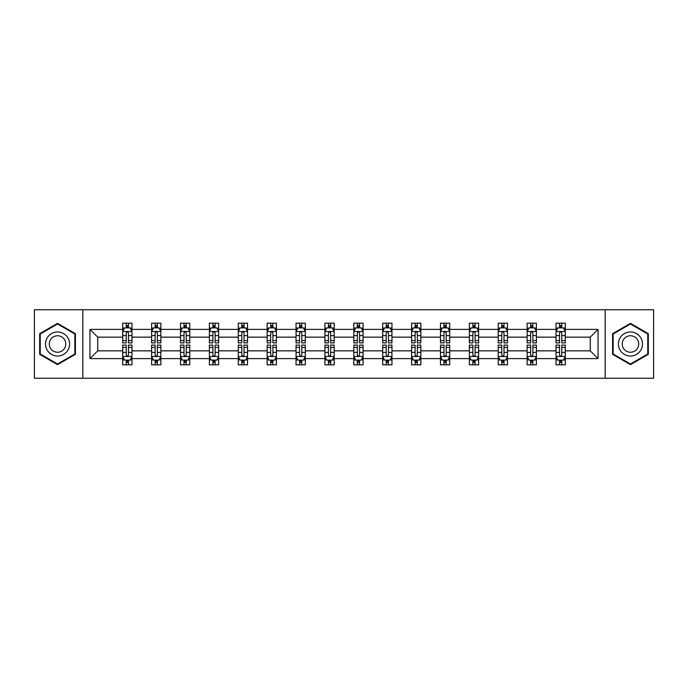 <?xml version="1.0" encoding="UTF-8"?>
<svg xmlns="http://www.w3.org/2000/svg" width="688" height="688" viewBox="0 0 688 688"><rect width="100%" height="100%" fill="white"/><g stroke="black" fill="none" stroke-linecap="round" stroke-linejoin="round"><path stroke-width="1.03" d="M605.182 309.746L34.4 309.746L34.4 378.254L653.6 378.254L653.6 309.746L605.182 309.746L605.182 378.254M565.278 358.629L565.278 350.854L590.27 350.854L598.053 358.629L565.278 358.629L565.278 364.829L561.761 364.829L561.761 360.108M82.818 378.254L82.818 309.746M556.016 358.629L536.391 358.629L536.391 350.854L556.016 350.854L556.016 364.829L565.278 364.829L565.278 359.884L563.532 359.884M536.391 358.629L536.391 364.829L532.873 364.829L532.873 360.108M527.128 358.629L507.503 358.629L507.503 350.854L527.128 350.854L527.128 364.829L536.391 364.829L536.391 359.884L534.645 359.884M507.503 358.629L507.503 364.829L503.986 364.829L503.986 360.108M498.241 358.629L478.616 358.629L478.616 350.854L498.241 350.854L498.241 364.829L507.503 364.829L507.503 359.884L505.766 359.884M478.616 358.629L478.616 364.829L475.098 364.829L475.098 360.108M469.362 358.629L449.728 358.629L449.728 350.854L469.362 350.854L469.362 364.829L478.616 364.829L478.616 359.884L476.879 359.884M449.728 358.629L449.728 364.829L446.211 364.829L446.211 360.108M440.475 358.629L420.841 358.629L420.841 350.854L440.475 350.854L440.475 364.829L449.728 364.829L449.728 359.884L447.991 359.884M420.841 358.629L420.841 364.829L417.324 364.829L417.324 360.108M411.587 358.629L391.962 358.629L391.962 350.854L411.587 350.854L411.587 364.829L420.841 364.829L420.841 359.884L419.104 359.884M391.962 358.629L391.962 364.829L388.436 364.829L388.436 360.108M382.7 358.629L363.075 358.629L363.075 350.854L382.7 350.854L382.7 364.829L391.962 364.829L391.962 359.884L390.216 359.884M363.075 358.629L363.075 364.829L359.557 364.829L359.557 360.108M353.813 358.629L334.187 358.629L334.187 350.854L353.813 350.854L353.813 364.829L363.075 364.829L363.075 359.884L361.329 359.884M334.187 358.629L334.187 364.829L330.67 364.829L330.67 360.108M324.925 358.629L305.3 358.629L305.3 350.854L324.925 350.854L324.925 364.829L334.187 364.829L334.187 359.884L332.442 359.884M305.3 358.629L305.3 364.829L301.783 364.829L301.783 360.108M296.038 358.629L276.413 358.629L276.413 350.854L296.038 350.854L296.038 364.829L305.3 364.829L305.3 359.884L303.563 359.884M276.413 358.629L276.413 364.829L272.895 364.829L272.895 360.108M267.159 358.629L247.525 358.629L247.525 350.854L267.159 350.854L267.159 364.829L276.413 364.829L276.413 359.884L274.675 359.884M247.525 358.629L247.525 364.829L244.008 364.829L244.008 360.108M238.272 358.629L218.638 358.629L218.638 350.854L238.272 350.854L238.272 364.829L247.525 364.829L247.525 359.884L245.788 359.884M218.638 358.629L218.638 364.829L215.12 364.829L215.12 360.108M209.384 358.629L189.759 358.629L189.759 350.854L209.384 350.854L209.384 364.829L218.638 364.829L218.638 359.884L216.901 359.884M189.759 358.629L189.759 364.829L186.242 364.829L186.242 360.108M180.497 358.629L160.872 358.629L160.872 350.854L180.497 350.854L180.497 364.829L189.759 364.829L189.759 359.884L188.013 359.884M160.872 358.629L160.872 364.829L157.354 364.829L157.354 360.108M151.609 358.629L131.984 358.629L131.984 350.854L151.609 350.854L151.609 364.829L160.872 364.829L160.872 359.884L159.126 359.884M131.984 358.629L131.984 364.829L128.467 364.829L128.467 360.108M122.722 358.629L89.947 358.629L89.947 329.371L122.722 329.371L122.722 337.146L97.73 337.146L97.73 350.854L122.722 350.854L122.722 364.829L131.984 364.829L131.984 359.884L130.238 359.884M124.468 328.116L122.722 328.116L122.722 323.171L122.722 329.371M126.239 327.892L126.239 323.171L122.722 323.171L131.984 323.171L131.984 329.371L151.609 329.371L151.609 323.171L160.872 323.171L160.872 329.371L180.497 329.371L180.497 323.171L189.759 323.171L189.759 329.371L209.384 329.371L209.384 323.171L218.638 323.171L218.638 329.371L238.272 329.371L238.272 323.171L247.525 323.171L247.525 329.371L267.159 329.371L267.159 323.171L276.413 323.171L276.413 329.371L296.038 329.371L296.038 323.171L305.3 323.171L305.3 329.371L324.925 329.371L324.925 323.171L334.187 323.171L334.187 329.371L353.813 329.371L353.813 323.171L363.075 323.171L363.075 329.371L382.7 329.371L382.7 323.171L391.962 323.171L391.962 329.371L411.587 329.371L411.587 323.171L420.841 323.171L420.841 329.371L440.475 329.371L440.475 323.171L449.728 323.171L449.728 329.371L469.362 329.371L469.362 323.171L478.616 323.171L478.616 329.371L498.241 329.371L498.241 323.171L507.503 323.171L507.503 329.371L527.128 329.371L527.128 323.171L536.391 323.171L536.391 329.371L556.016 329.371L556.016 323.171L565.278 323.171L565.278 329.371L598.053 329.371L598.053 358.629M556.016 329.371L556.016 337.146L536.391 337.146L536.391 329.371M527.128 329.371L527.128 337.146L507.503 337.146L507.503 329.371M498.241 329.371L498.241 337.146L478.616 337.146L478.616 329.371M469.362 329.371L469.362 337.146L449.728 337.146L449.728 329.371M440.475 329.371L440.475 337.146L420.841 337.146L420.841 329.371M411.587 329.371L411.587 337.146L391.962 337.146L391.962 329.371M382.7 329.371L382.7 337.146L363.075 337.146L363.075 329.371M353.813 329.371L353.813 337.146L334.187 337.146L334.187 329.371M324.925 329.371L324.925 337.146L305.3 337.146L305.3 329.371M296.038 329.371L296.038 337.146L276.413 337.146L276.413 329.371M267.159 329.371L267.159 337.146L247.525 337.146L247.525 329.371M238.272 329.371L238.272 337.146L218.638 337.146L218.638 329.371M209.384 329.371L209.384 337.146L189.759 337.146L189.759 329.371M180.497 329.371L180.497 337.146L160.872 337.146L160.872 329.371M151.609 329.371L151.609 337.146L131.984 337.146L131.984 329.371M89.947 329.371L97.73 337.146M590.27 350.854L590.27 337.146L565.278 337.146L565.278 329.371M559.533 327.798L561.761 327.798M530.646 327.798L532.873 327.798M501.758 327.798L503.986 327.798M472.88 327.798L475.098 327.798M443.992 327.798L446.211 327.798M415.105 327.798L417.324 327.798M386.217 327.798L388.436 327.798M357.33 327.798L359.557 327.798M328.443 327.798L330.67 327.798M299.564 327.798L301.783 327.798M270.676 327.798L272.895 327.798M241.789 327.798L244.008 327.798M212.902 327.798L215.12 327.798M184.014 327.798L186.242 327.798M155.127 327.798L157.354 327.798M126.239 327.798L128.467 327.798M126.239 360.202L128.467 360.202M155.127 360.202L157.354 360.202M184.014 360.202L186.242 360.202M212.902 360.202L215.12 360.202M241.789 360.202L244.008 360.202M270.676 360.202L272.895 360.202M299.564 360.202L301.783 360.202M328.443 360.202L330.67 360.202M357.33 360.202L359.557 360.202M386.217 360.202L388.436 360.202M415.105 360.202L417.324 360.202M443.992 360.202L446.211 360.202M472.88 360.202L475.098 360.202M501.758 360.202L503.986 360.202M530.646 360.202L532.873 360.202M559.533 360.202L561.761 360.202M97.73 350.854L89.947 358.629M598.053 329.371L590.27 337.146M75.413 333.68L57.543 323.369L39.68 333.68L39.68 354.32L57.543 364.631L75.413 354.32L75.413 333.68M612.587 333.68L612.587 354.32L630.457 364.631L648.32 354.32L648.32 333.68L630.457 323.369L612.587 333.68M128.467 325.579L126.239 325.579M122.722 340.569L122.722 342.891L126.239 342.891L126.239 340.569L122.722 340.569L122.722 337.146M131.984 337.146L131.984 342.891L128.467 342.891L128.467 332.983C127.727 331.556 126.988 331.556 126.239 332.983L126.239 340.569M130.238 328.116L131.984 328.116L131.984 323.171L128.467 323.171L128.467 327.892M131.984 331.59L130.135 327.892L124.58 327.892L122.722 331.59M126.239 362.421L128.467 362.421M131.984 347.431L131.984 345.109L128.467 345.109L128.467 347.431L131.984 347.431L131.984 350.854M122.722 350.854L122.722 345.109L126.239 345.109L126.239 355.017C126.979 356.444 127.727 356.444 128.467 355.017L128.467 347.431M124.468 359.884L122.722 359.884L122.722 364.829L126.239 364.829L126.239 360.108M122.722 356.41L124.58 360.108L130.135 360.108L131.984 356.41M157.354 325.579L155.127 325.579M153.355 328.116L151.609 328.116L151.609 323.171L155.127 323.171L155.127 327.892M151.609 340.569L151.609 342.891L155.127 342.891L155.127 340.569L151.609 340.569L151.609 337.146M160.872 337.146L160.872 342.891L157.354 342.891L157.354 332.983C156.615 331.556 155.875 331.556 155.127 332.983L155.127 340.569M159.126 328.116L160.872 328.116L160.872 323.171L157.354 323.171L157.354 327.892M160.872 331.59L159.014 327.892L153.458 327.892L151.609 331.59M186.242 325.579L184.014 325.579M182.234 328.116L180.497 328.116L180.497 323.171L184.014 323.171L184.014 327.892M180.497 340.569L180.497 342.891L184.014 342.891L184.014 340.569L180.497 340.569L180.497 337.146M189.759 337.146L189.759 342.891L186.242 342.891L186.242 332.983C185.493 331.556 184.754 331.556 184.014 332.983L184.014 340.569M188.013 328.116L189.759 328.116L189.759 323.171L186.242 323.171L186.242 327.892M189.759 331.59L187.901 327.892L182.346 327.892L180.497 331.59M155.127 362.421L157.354 362.421M160.872 347.431L160.872 345.109L157.354 345.109L157.354 347.431L160.872 347.431L160.872 350.854M151.609 350.854L151.609 345.109L155.127 345.109L155.127 355.017C155.866 356.444 156.606 356.444 157.354 355.017L157.354 347.431M153.355 359.884L151.609 359.884L151.609 364.829L155.127 364.829L155.127 360.108M151.609 356.41L153.458 360.108L159.014 360.108L160.872 356.41M184.014 362.421L186.242 362.421M189.759 347.431L189.759 345.109L186.242 345.109L186.242 347.431L189.759 347.431L189.759 350.854M180.497 350.854L180.497 345.109L184.014 345.109L184.014 355.017C184.754 356.444 185.493 356.444 186.242 355.017L186.242 347.431M182.234 359.884L180.497 359.884L180.497 364.829L184.014 364.829L184.014 360.108M180.497 356.41L182.346 360.108L187.901 360.108L189.759 356.41M47.119 337.98A12.04 12.04 0 0 0 51.531 354.423A12.04 12.04 0 0 0 67.966 350.02A12.04 12.04 0 0 0 63.563 333.577A12.04 12.04 0 0 0 47.119 337.98M50.413 339.881A8.239 8.239 0 0 0 53.423 351.138A8.239 8.239 0 0 0 64.681 348.119A8.239 8.239 0 0 0 61.662 336.862A8.239 8.239 0 0 0 50.413 339.881M74.863 334.007L74.863 353.993L57.543 363.995L40.231 353.993L40.231 334.007L57.543 324.005L74.863 334.007M620.034 337.98A12.04 12.04 0 0 0 624.437 354.423A12.04 12.04 0 0 0 640.881 350.02A12.04 12.04 0 0 0 636.469 333.577A12.04 12.04 0 0 0 620.034 337.98M623.319 339.881A8.239 8.239 0 0 0 626.338 351.138A8.239 8.239 0 0 0 637.587 348.119A8.239 8.239 0 0 0 634.577 336.862A8.239 8.239 0 0 0 623.319 339.881M647.769 334.007L647.769 353.993L630.457 363.995L613.137 353.993L613.137 334.007L630.457 324.005L647.769 334.007M215.12 325.579L212.902 325.579M211.121 328.116L209.384 328.116L209.384 323.171L212.902 323.171L212.902 327.892M209.384 340.569L209.384 342.891L212.902 342.891L212.902 340.569L209.384 340.569L209.384 337.146M218.638 337.146L218.638 342.891L215.12 342.891L215.12 332.983C214.381 331.556 213.641 331.556 212.902 332.983L212.902 340.569M216.901 328.116L218.638 328.116L218.638 323.171L215.12 323.171L215.12 327.892M218.638 331.59L216.789 327.892L211.233 327.892L209.384 331.59M212.902 362.421L215.12 362.421M218.638 347.431L218.638 345.109L215.12 345.109L215.12 347.431L218.638 347.431L218.638 350.854M209.384 350.854L209.384 345.109L212.902 345.109L212.902 355.017C213.641 356.444 214.381 356.444 215.12 355.017L215.12 347.431M211.121 359.884L209.384 359.884L209.384 364.829L212.902 364.829L212.902 360.108M209.384 356.41L211.233 360.108L216.789 360.108L218.638 356.41M244.008 325.579L241.789 325.579M240.009 328.116L238.272 328.116L238.272 323.171L241.789 323.171L241.789 327.892M238.272 340.569L238.272 342.891L241.789 342.891L241.789 340.569L238.272 340.569L238.272 337.146M247.525 337.146L247.525 342.891L244.008 342.891L244.008 332.983C243.268 331.556 242.529 331.556 241.789 332.983L241.789 340.569M245.788 328.116L247.525 328.116L247.525 323.171L244.008 323.171L244.008 327.892M247.525 331.59L245.676 327.892L240.121 327.892L238.272 331.59M241.789 362.421L244.008 362.421M247.525 347.431L247.525 345.109L244.008 345.109L244.008 347.431L247.525 347.431L247.525 350.854M238.272 350.854L238.272 345.109L241.789 345.109L241.789 355.017C242.529 356.444 243.268 356.444 244.008 355.017L244.008 347.431M240.009 359.884L238.272 359.884L238.272 364.829L241.789 364.829L241.789 360.108M238.272 356.41L240.121 360.108L245.676 360.108L247.525 356.41M272.895 325.579L270.676 325.579M268.896 328.116L267.159 328.116L267.159 323.171L270.676 323.171L270.676 327.892M267.159 340.569L267.159 342.891L270.676 342.891L270.676 340.569L267.159 340.569L267.159 337.146M276.413 337.146L276.413 342.891L272.895 342.891L272.895 332.983C272.156 331.556 271.416 331.556 270.676 332.983L270.676 340.569M274.675 328.116L276.413 328.116L276.413 323.171L272.895 323.171L272.895 327.892M276.413 331.59L274.564 327.892L269.008 327.892L267.159 331.59M270.676 362.421L272.895 362.421M276.413 347.431L276.413 345.109L272.895 345.109L272.895 347.431L276.413 347.431L276.413 350.854M267.159 350.854L267.159 345.109L270.676 345.109L270.676 355.017C271.416 356.444 272.156 356.444 272.895 355.017L272.895 347.431M268.896 359.884L267.159 359.884L267.159 364.829L270.676 364.829L270.676 360.108M267.159 356.41L269.008 360.108L274.564 360.108L276.413 356.41M301.783 325.579L299.564 325.579M297.784 328.116L296.038 328.116L296.038 323.171L299.564 323.171L299.564 327.892M296.038 340.569L296.038 342.891L299.564 342.891L299.564 340.569L296.038 340.569L296.038 337.146M305.3 337.146L305.3 342.891L301.783 342.891L301.783 332.983C301.043 331.556 300.303 331.556 299.564 332.983L299.564 340.569M303.563 328.116L305.3 328.116L305.3 323.171L301.783 323.171L301.783 327.892M305.3 331.59L303.451 327.892L297.895 327.892L296.038 331.59M299.564 362.421L301.783 362.421M305.3 347.431L305.3 345.109L301.783 345.109L301.783 347.431L305.3 347.431L305.3 350.854M296.038 350.854L296.038 345.109L299.564 345.109L299.564 355.017C300.303 356.444 301.043 356.444 301.783 355.017L301.783 347.431M297.784 359.884L296.038 359.884L296.038 364.829L299.564 364.829L299.564 360.108M296.038 356.41L297.895 360.108L303.451 360.108L305.3 356.41M330.67 325.579L328.443 325.579M326.671 328.116L324.925 328.116L324.925 323.171L328.443 323.171L328.443 327.892M324.925 340.569L324.925 342.891L328.443 342.891L328.443 340.569L324.925 340.569L324.925 337.146M334.187 337.146L334.187 342.891L330.67 342.891L330.67 332.983C329.93 331.556 329.191 331.556 328.443 332.983L328.443 340.569M332.442 328.116L334.187 328.116L334.187 323.171L330.67 323.171L330.67 327.892M334.187 331.59L332.338 327.892L326.783 327.892L324.925 331.59M328.443 362.421L330.67 362.421M334.187 347.431L334.187 345.109L330.67 345.109L330.67 347.431L334.187 347.431L334.187 350.854M324.925 350.854L324.925 345.109L328.443 345.109L328.443 355.017C329.182 356.444 329.93 356.444 330.67 355.017L330.67 347.431M326.671 359.884L324.925 359.884L324.925 364.829L328.443 364.829L328.443 360.108M324.925 356.41L326.783 360.108L332.338 360.108L334.187 356.41M359.557 325.579L357.33 325.579M355.558 328.116L353.813 328.116L353.813 323.171L357.33 323.171L357.33 327.892M353.813 340.569L353.813 342.891L357.33 342.891L357.33 340.569L353.813 340.569L353.813 337.146M363.075 337.146L363.075 342.891L359.557 342.891L359.557 332.983C358.818 331.556 358.07 331.556 357.33 332.983L357.33 340.569M361.329 328.116L363.075 328.116L363.075 323.171L359.557 323.171L359.557 327.892M363.075 331.59L361.217 327.892L355.662 327.892L353.813 331.59M357.33 362.421L359.557 362.421M363.075 347.431L363.075 345.109L359.557 345.109L359.557 347.431L363.075 347.431L363.075 350.854M353.813 350.854L353.813 345.109L357.33 345.109L357.33 355.017C358.07 356.444 358.809 356.444 359.557 355.017L359.557 347.431M355.558 359.884L353.813 359.884L353.813 364.829L357.33 364.829L357.33 360.108M353.813 356.41L355.662 360.108L361.217 360.108L363.075 356.41M388.436 325.579L386.217 325.579M384.437 328.116L382.7 328.116L382.7 323.171L386.217 323.171L386.217 327.892M382.7 340.569L382.7 342.891L386.217 342.891L386.217 340.569L382.7 340.569L382.7 337.146M391.962 337.146L391.962 342.891L388.436 342.891L388.436 332.983C387.697 331.556 386.957 331.556 386.217 332.983L386.217 340.569M390.216 328.116L391.962 328.116L391.962 323.171L388.436 323.171L388.436 327.892M391.962 331.59L390.105 327.892L384.549 327.892L382.7 331.59M386.217 362.421L388.436 362.421M391.962 347.431L391.962 345.109L388.436 345.109L388.436 347.431L391.962 347.431L391.962 350.854M382.7 350.854L382.7 345.109L386.217 345.109L386.217 355.017C386.957 356.444 387.697 356.444 388.436 355.017L388.436 347.431M384.437 359.884L382.7 359.884L382.7 364.829L386.217 364.829L386.217 360.108M382.7 356.41L384.549 360.108L390.105 360.108L391.962 356.41M417.324 325.579L415.105 325.579M413.325 328.116L411.587 328.116L411.587 323.171L415.105 323.171L415.105 327.892M411.587 340.569L411.587 342.891L415.105 342.891L415.105 340.569L411.587 340.569L411.587 337.146M420.841 337.146L420.841 342.891L417.324 342.891L417.324 332.983C416.584 331.556 415.844 331.556 415.105 332.983L415.105 340.569M419.104 328.116L420.841 328.116L420.841 323.171L417.324 323.171L417.324 327.892M420.841 331.59L418.992 327.892L413.436 327.892L411.587 331.59M415.105 362.421L417.324 362.421M420.841 347.431L420.841 345.109L417.324 345.109L417.324 347.431L420.841 347.431L420.841 350.854M411.587 350.854L411.587 345.109L415.105 345.109L415.105 355.017C415.844 356.444 416.584 356.444 417.324 355.017L417.324 347.431M413.325 359.884L411.587 359.884L411.587 364.829L415.105 364.829L415.105 360.108M411.587 356.41L413.436 360.108L418.992 360.108L420.841 356.41M446.211 325.579L443.992 325.579M442.212 328.116L440.475 328.116L440.475 323.171L443.992 323.171L443.992 327.892M440.475 340.569L440.475 342.891L443.992 342.891L443.992 340.569L440.475 340.569L440.475 337.146M449.728 337.146L449.728 342.891L446.211 342.891L446.211 332.983C445.471 331.556 444.732 331.556 443.992 332.983L443.992 340.569M447.991 328.116L449.728 328.116L449.728 323.171L446.211 323.171L446.211 327.892M449.728 331.59L447.879 327.892L442.324 327.892L440.475 331.59M443.992 362.421L446.211 362.421M449.728 347.431L449.728 345.109L446.211 345.109L446.211 347.431L449.728 347.431L449.728 350.854M440.475 350.854L440.475 345.109L443.992 345.109L443.992 355.017C444.732 356.444 445.471 356.444 446.211 355.017L446.211 347.431M442.212 359.884L440.475 359.884L440.475 364.829L443.992 364.829L443.992 360.108M440.475 356.41L442.324 360.108L447.879 360.108L449.728 356.41M475.098 325.579L472.88 325.579M471.099 328.116L469.362 328.116L469.362 323.171L472.88 323.171L472.88 327.892M469.362 340.569L469.362 342.891L472.88 342.891L472.88 340.569L469.362 340.569L469.362 337.146M478.616 337.146L478.616 342.891L475.098 342.891L475.098 332.983C474.359 331.556 473.619 331.556 472.88 332.983L472.88 340.569M476.879 328.116L478.616 328.116L478.616 323.171L475.098 323.171L475.098 327.892M478.616 331.59L476.767 327.892L471.211 327.892L469.362 331.59M472.88 362.421L475.098 362.421M478.616 347.431L478.616 345.109L475.098 345.109L475.098 347.431L478.616 347.431L478.616 350.854M469.362 350.854L469.362 345.109L472.88 345.109L472.88 355.017C473.619 356.444 474.359 356.444 475.098 355.017L475.098 347.431M471.099 359.884L469.362 359.884L469.362 364.829L472.88 364.829L472.88 360.108M469.362 356.41L471.211 360.108L476.767 360.108L478.616 356.41M503.986 325.579L501.758 325.579M499.987 328.116L498.241 328.116L498.241 323.171L501.758 323.171L501.758 327.892M498.241 340.569L498.241 342.891L501.758 342.891L501.758 340.569L498.241 340.569L498.241 337.146M507.503 337.146L507.503 342.891L503.986 342.891L503.986 332.983C503.246 331.556 502.507 331.556 501.758 332.983L501.758 340.569M505.766 328.116L507.503 328.116L507.503 323.171L503.986 323.171L503.986 327.892M507.503 331.59L505.654 327.892L500.099 327.892L498.241 331.59M501.758 362.421L503.986 362.421M507.503 347.431L507.503 345.109L503.986 345.109L503.986 347.431L507.503 347.431L507.503 350.854M498.241 350.854L498.241 345.109L501.758 345.109L501.758 355.017C502.507 356.444 503.246 356.444 503.986 355.017L503.986 347.431M499.987 359.884L498.241 359.884L498.241 364.829L501.758 364.829L501.758 360.108M498.241 356.41L500.099 360.108L505.654 360.108L507.503 356.41M532.873 325.579L530.646 325.579M528.874 328.116L527.128 328.116L527.128 323.171L530.646 323.171L530.646 327.892M527.128 340.569L527.128 342.891L530.646 342.891L530.646 340.569L527.128 340.569L527.128 337.146M536.391 337.146L536.391 342.891L532.873 342.891L532.873 332.983C532.134 331.556 531.394 331.556 530.646 332.983L530.646 340.569M534.645 328.116L536.391 328.116L536.391 323.171L532.873 323.171L532.873 327.892M536.391 331.59L534.542 327.892L528.986 327.892L527.128 331.59M530.646 362.421L532.873 362.421M536.391 347.431L536.391 345.109L532.873 345.109L532.873 347.431L536.391 347.431L536.391 350.854M527.128 350.854L527.128 345.109L530.646 345.109L530.646 355.017C531.385 356.444 532.125 356.444 532.873 355.017L532.873 347.431M528.874 359.884L527.128 359.884L527.128 364.829L530.646 364.829L530.646 360.108M527.128 356.41L528.986 360.108L534.542 360.108L536.391 356.41M561.761 325.579L559.533 325.579M557.762 328.116L556.016 328.116L556.016 323.171L559.533 323.171L559.533 327.892M556.016 340.569L556.016 342.891L559.533 342.891L559.533 340.569L556.016 340.569L556.016 337.146M565.278 337.146L565.278 342.891L561.761 342.891L561.761 332.983C561.021 331.556 560.273 331.556 559.533 332.983L559.533 340.569M563.532 328.116L565.278 328.116L565.278 323.171L561.761 323.171L561.761 327.892M565.278 331.59L563.42 327.892L557.865 327.892L556.016 331.59M559.533 362.421L561.761 362.421M565.278 347.431L565.278 345.109L561.761 345.109L561.761 347.431L565.278 347.431L565.278 350.854M556.016 350.854L556.016 345.109L559.533 345.109L559.533 355.017C560.273 356.444 561.012 356.444 561.761 355.017L561.761 347.431M557.762 359.884L556.016 359.884L556.016 364.829L559.533 364.829L559.533 360.108M556.016 356.41L557.865 360.108L563.42 360.108L565.278 356.41M131.941 331.504L122.774 331.504M131.984 340.569L128.467 340.569M126.239 335.606L122.722 335.606M131.984 335.606L128.467 335.606M128.467 326.757L126.239 326.757M122.774 356.496L131.941 356.496M122.722 347.431L126.239 347.431M128.467 352.394L131.984 352.394M122.722 352.394L126.239 352.394M126.239 361.243L128.467 361.243M160.82 331.504L151.661 331.504M160.872 340.569L157.354 340.569M155.127 335.606L151.609 335.606M160.872 335.606L157.354 335.606M157.354 326.757L155.127 326.757M189.707 331.504L180.54 331.504M189.759 340.569L186.242 340.569M184.014 335.606L180.497 335.606M189.759 335.606L186.242 335.606M186.242 326.757L184.014 326.757M151.661 356.496L160.82 356.496M151.609 347.431L155.127 347.431M157.354 352.394L160.872 352.394M151.609 352.394L155.127 352.394M155.127 361.243L157.354 361.243M180.54 356.496L189.707 356.496M180.497 347.431L184.014 347.431M186.242 352.394L189.759 352.394M180.497 352.394L184.014 352.394M184.014 361.243L186.242 361.243M218.595 331.504L209.427 331.504M218.638 340.569L215.12 340.569M212.902 335.606L209.384 335.606M218.638 335.606L215.12 335.606M215.12 326.757L212.902 326.757M209.427 356.496L218.595 356.496M209.384 347.431L212.902 347.431M215.12 352.394L218.638 352.394M209.384 352.394L212.902 352.394M212.902 361.243L215.12 361.243M247.482 331.504L238.315 331.504M247.525 340.569L244.008 340.569M241.789 335.606L238.272 335.606M247.525 335.606L244.008 335.606M244.008 326.757L241.789 326.757M238.315 356.496L247.482 356.496M238.272 347.431L241.789 347.431M244.008 352.394L247.525 352.394M238.272 352.394L241.789 352.394M241.789 361.243L244.008 361.243M276.37 331.504L267.202 331.504M276.413 340.569L272.895 340.569M270.676 335.606L267.159 335.606M276.413 335.606L272.895 335.606M272.895 326.757L270.676 326.757M267.202 356.496L276.37 356.496M267.159 347.431L270.676 347.431M272.895 352.394L276.413 352.394M267.159 352.394L270.676 352.394M270.676 361.243L272.895 361.243M305.257 331.504L296.089 331.504M305.3 340.569L301.783 340.569M299.564 335.606L296.038 335.606M305.3 335.606L301.783 335.606M301.783 326.757L299.564 326.757M296.089 356.496L305.257 356.496M296.038 347.431L299.564 347.431M301.783 352.394L305.3 352.394M296.038 352.394L299.564 352.394M299.564 361.243L301.783 361.243M334.136 331.504L324.977 331.504M334.187 340.569L330.67 340.569M328.443 335.606L324.925 335.606M334.187 335.606L330.67 335.606M330.67 326.757L328.443 326.757M324.977 356.496L334.136 356.496M324.925 347.431L328.443 347.431M330.67 352.394L334.187 352.394M324.925 352.394L328.443 352.394M328.443 361.243L330.67 361.243M363.023 331.504L353.864 331.504M363.075 340.569L359.557 340.569M357.33 335.606L353.813 335.606M363.075 335.606L359.557 335.606M359.557 326.757L357.33 326.757M353.864 356.496L363.023 356.496M353.813 347.431L357.33 347.431M359.557 352.394L363.075 352.394M353.813 352.394L357.33 352.394M357.33 361.243L359.557 361.243M391.911 331.504L382.743 331.504M391.962 340.569L388.436 340.569M386.217 335.606L382.7 335.606M391.962 335.606L388.436 335.606M388.436 326.757L386.217 326.757M382.743 356.496L391.911 356.496M382.7 347.431L386.217 347.431M388.436 352.394L391.962 352.394M382.7 352.394L386.217 352.394M386.217 361.243L388.436 361.243M420.798 331.504L411.63 331.504M420.841 340.569L417.324 340.569M415.105 335.606L411.587 335.606M420.841 335.606L417.324 335.606M417.324 326.757L415.105 326.757M411.63 356.496L420.798 356.496M411.587 347.431L415.105 347.431M417.324 352.394L420.841 352.394M411.587 352.394L415.105 352.394M415.105 361.243L417.324 361.243M449.685 331.504L440.518 331.504M449.728 340.569L446.211 340.569M443.992 335.606L440.475 335.606M449.728 335.606L446.211 335.606M446.211 326.757L443.992 326.757M440.518 356.496L449.685 356.496M440.475 347.431L443.992 347.431M446.211 352.394L449.728 352.394M440.475 352.394L443.992 352.394M443.992 361.243L446.211 361.243M478.573 331.504L469.405 331.504M478.616 340.569L475.098 340.569M472.88 335.606L469.362 335.606M478.616 335.606L475.098 335.606M475.098 326.757L472.88 326.757M469.405 356.496L478.573 356.496M469.362 347.431L472.88 347.431M475.098 352.394L478.616 352.394M469.362 352.394L472.88 352.394M472.88 361.243L475.098 361.243M507.46 331.504L498.293 331.504M507.503 340.569L503.986 340.569M501.758 335.606L498.241 335.606M507.503 335.606L503.986 335.606M503.986 326.757L501.758 326.757M498.293 356.496L507.46 356.496M498.241 347.431L501.758 347.431M503.986 352.394L507.503 352.394M498.241 352.394L501.758 352.394M501.758 361.243L503.986 361.243M536.339 331.504L527.18 331.504M536.391 340.569L532.873 340.569M530.646 335.606L527.128 335.606M536.391 335.606L532.873 335.606M532.873 326.757L530.646 326.757M527.18 356.496L536.339 356.496M527.128 347.431L530.646 347.431M532.873 352.394L536.391 352.394M527.128 352.394L530.646 352.394M530.646 361.243L532.873 361.243M565.226 331.504L556.059 331.504M565.278 340.569L561.761 340.569M559.533 335.606L556.016 335.606M565.278 335.606L561.761 335.606M561.761 326.757L559.533 326.757M556.059 356.496L565.226 356.496M556.016 347.431L559.533 347.431M561.761 352.394L565.278 352.394M556.016 352.394L559.533 352.394M559.533 361.243L561.761 361.243"/></g></svg>
